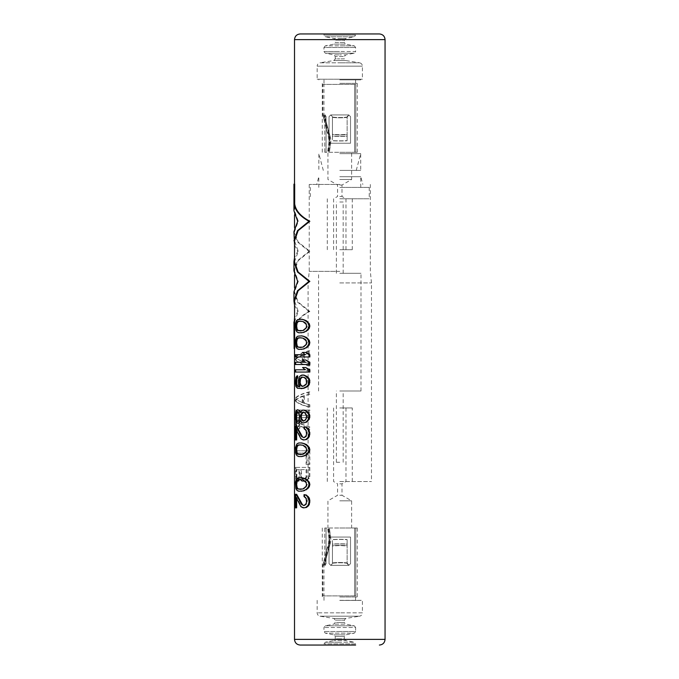<?xml version="1.0" encoding="UTF-8"?>
<svg xmlns="http://www.w3.org/2000/svg" width="679" height="679" viewBox="0 0 679 679"><rect width="100%" height="100%" fill="white"/><g stroke="black" fill="none" stroke-linecap="round" stroke-linejoin="round"><path stroke-width="0.51" stroke-dasharray="3.4 2.55" d="M301.917 319.24L299.405 319.24L296.969 320.751L295.951 326.03L296.969 331.318L299.405 332.82L301.917 332.82M301.917 335.842L299.405 335.842L296.969 337.353L295.951 342.632L296.969 347.911L299.405 349.422L301.917 349.422M309.845 356.967L295.951 356.967L295.951 354.701L295.373 354.701M305.219 354.701L305.974 354.701L305.219 354.701M306.407 352.435L303.25 352.435L305.974 354.701M309.845 364.513L295.951 364.513L295.951 362.247L295.373 362.247M305.219 362.247L305.974 362.247L305.219 362.247M306.407 359.98L303.25 359.98L305.974 362.247M309.845 372.058L295.951 372.058L295.951 369.792L295.373 369.792M305.219 369.792L305.974 369.792L305.219 369.792M306.407 367.526L303.25 367.526L305.974 369.792M303.971 375.071L301.009 375.827L299.167 378.848L299.167 384.501L300.169 386.767M297.674 375.827L296.494 377.337L296.078 379.221L296.494 386.385L298.064 388.278L301.603 388.651M300.407 411.966L300.721 412.798L301.917 410.905L304.353 410.15M300.407 421.167L300.721 420.335L301.917 422.228L304.353 422.983M298.488 409.776L296.969 410.532L295.951 415.438L296.494 421.472L296.969 422.601L298.488 423.357M296.647 430.961L296.647 429.391L301.603 438.821L304.735 439.958M296.647 426.378L295.951 426.378L295.951 439.958L296.647 439.958M304.735 437.692L304.014 437.692L305.974 436.936L306.857 435.808L307.315 432.413L306.535 432.413M304.735 426.752L304.735 428.636L306.857 430.52L307.315 432.413M301.917 442.971L299.405 442.971L296.969 444.482L295.951 449.761L296.969 455.04L299.405 456.551L301.917 456.551M301.917 477.676L299.405 477.676L296.969 479.187L295.951 484.466L296.969 489.746L299.405 491.256L301.917 491.256M304.735 505.592L304.014 505.592L305.974 504.836L306.857 503.708L307.315 500.313L306.535 500.313M304.735 494.651L304.735 496.536L306.857 498.42L307.315 500.313M296.647 498.861L296.647 497.291L301.603 506.721L304.735 507.858M296.647 494.278L295.951 494.278L295.951 507.858L296.647 507.858M295.951 356.848C298.276 354.489 302.902 352.477 309.845 350.814L309.845 353.08L304.353 354.591L304.353 362.136L309.845 363.638L309.845 365.905C302.902 364.25 298.276 362.238 295.951 359.87L295.951 356.848L295.373 356.848L295.373 359.87L295.951 359.87M307.315 368.926L307.315 370.81L309.845 370.81L309.845 368.926L306.535 368.926L309.845 368.926M295.951 397.97C298.276 395.602 302.902 393.591 309.845 391.936L309.845 394.193L304.353 395.704L304.353 403.25L309.845 404.76L309.845 407.027C302.902 405.363 298.276 403.351 295.951 400.983L295.951 397.97L295.373 397.97L295.373 400.983L295.951 400.983M295.951 410.04L295.951 412.306L309.845 412.306L309.845 410.04L295.373 410.04L309.845 410.04M301.298 424.002L309.845 427.015L309.845 429.654L300.721 426.259L299.167 428.899L297.13 428.899L296.078 426.259L295.951 415.319L309.845 415.319L309.845 417.585L300.636 417.585L300.636 424.002L301.298 424.002L301.298 417.585M309.845 450.78L309.845 464.36L306.857 464.36L306.857 453.046L295.951 453.046L295.951 450.78L295.373 450.78L309.845 450.78L295.951 450.78M309.845 467.381L309.845 476.429L309.301 478.322L304.735 481.335L301.917 480.961L300.441 479.068L299.167 480.961L297.13 480.961L296.078 478.322L295.951 467.381L295.373 467.381L309.845 467.381L295.951 467.381M294.516 261.78L298.293 251.323L294.516 240.875M294.516 321.888L298.293 311.432L294.516 300.984M294.686 348.556L294.686 328.746L294.126 328.746L294.126 348.556L294.686 348.556M294.686 208.529L294.126 208.529L294.126 184.153L294.686 184.153L294.516 210.813L298.293 221.269L294.516 231.726L298.123 241.953L309.845 251.323L298.123 260.702L294.516 270.929L298.293 281.378L294.516 291.834L298.123 302.062L309.845 311.432C300.738 316.287 295.688 322.058 294.686 328.746M379.391 33.95L300.177 33.95M362.416 79.214L339.78 79.214L362.416 79.214L362.416 66.16C362.263 64.327 361.321 63.215 359.573 62.807L339.78 62.807L359.573 62.807L345.73 60.541L344.312 58.869L339.78 58.869L344.312 58.869L344.312 56.552L345.679 54.889L339.78 54.889L345.679 54.889L354.26 53.191L355.626 51.519L339.78 51.519L355.626 51.519L355.626 47.496L354.26 45.833L339.78 45.833L354.26 45.833L345.679 44.135L344.312 42.471L339.78 42.471L344.312 42.471L344.312 40.146L345.679 38.474L339.78 38.474L345.679 38.474L354.26 36.776L355.626 35.113L339.78 35.113L355.626 35.113L355.626 33.95L323.942 33.95L323.942 35.113L339.78 35.113L323.942 35.113L325.309 36.776L354.26 36.776L325.309 36.776L333.89 38.474L339.78 38.474L333.89 38.474L335.256 40.146L344.312 40.146L335.256 40.146L335.256 42.471L339.78 42.471L335.256 42.471L333.89 44.135L345.679 44.135L333.89 44.135L325.309 45.833L339.78 45.833L325.309 45.833L323.942 47.496L355.626 47.496L323.942 47.496L323.942 51.519L339.78 51.519L323.942 51.519L325.309 53.191L354.26 53.191L325.309 53.191L333.89 54.889L339.78 54.889L333.89 54.889L335.256 56.552L344.312 56.552L335.256 56.552L335.256 58.869L339.78 58.869L335.256 58.869L333.83 60.541L345.73 60.541L333.83 60.541L319.996 62.807L339.78 62.807L319.996 62.807C318.213 63.249 317.271 64.369 317.152 66.16L362.416 66.16L317.152 66.16L317.152 79.214L339.78 79.214L317.152 79.214M339.78 79.214L360.719 79.214L339.78 79.214M339.78 79.867L360.719 79.867L339.78 79.867M339.78 83.347L357.281 83.347L339.78 83.347M339.78 152.291L357.281 152.291L339.78 152.291M355.788 152.291L324.766 152.291L354.582 152.291L326.064 152.291L326.064 116.644L326.064 152.291L324.766 152.291L355.788 152.291L354.582 152.291L354.582 84.391L323.942 84.391L355.788 84.391L322.805 84.391L355.788 84.391L354.582 84.391L354.582 152.291L355.788 152.291L355.788 84.391L355.788 152.291M339.78 179.468L351.62 179.468L339.78 179.468M339.78 185.028L342.004 185.028L339.78 185.028M339.78 196.469L342.004 196.469L339.78 196.469M339.78 198.76L369.249 198.777L339.78 198.777M339.78 249.702L352.274 249.702L339.78 249.702M339.78 187.379L369.249 187.379L339.78 187.379M339.78 176.701L360.761 176.701L339.78 176.701M339.78 184.459L309.225 184.459L339.78 184.459M339.78 271.371L309.225 271.371L339.78 271.371M339.78 282.914L371.472 282.914L339.78 282.914M339.78 481.521L371.472 481.521L339.78 481.538M339.78 407.969L352.274 407.969L339.78 407.969M339.78 483.83L342.004 483.83L339.78 483.83M339.78 495.28L342.004 495.28L339.78 495.28M339.78 500.83L351.62 500.83L339.78 500.83M339.78 528.007L357.281 528.007L339.78 528.007M355.788 528.007L324.766 528.007L354.582 528.007L326.064 528.007L326.064 563.655L326.064 528.007L324.766 528.007L355.788 528.007L354.582 528.007L354.582 595.907L323.942 595.907L355.788 595.907L322.805 595.907L355.788 595.907L354.582 595.907L354.582 528.007L355.788 528.007L355.788 595.907L355.788 528.007M339.78 596.951L357.281 596.951L339.78 596.951M339.78 600.431L360.761 600.431L339.78 600.431M339.78 600.346L362.416 600.346L339.78 600.346M300.177 645.05L355.626 645.05L339.78 645.05L355.626 645.05L355.626 643.887L323.942 643.887L355.626 643.887L354.26 642.224L339.78 642.224L354.26 642.224L345.679 640.526L333.89 640.526L345.679 640.526L344.312 638.854L339.78 638.854L344.312 638.854L344.312 636.529L335.256 636.529L344.312 636.529L345.679 634.865L339.78 634.865L345.679 634.865L354.26 633.168L325.309 633.168L354.26 633.168L355.626 631.504L339.78 631.504L355.626 631.504L355.626 627.481L323.942 627.481L355.626 627.481L354.26 625.809L339.78 625.809L354.26 625.809L345.679 624.111L333.89 624.111L345.679 624.111L344.312 622.448L339.78 622.448L344.312 622.448L344.312 620.131L335.256 620.131L344.312 620.131L345.73 618.459L339.78 618.459L345.73 618.459L359.573 616.192L319.996 616.192L359.573 616.192C361.321 615.785 362.263 614.673 362.416 612.84L339.78 612.84L362.416 612.84L362.416 600.346M339.78 645.05L323.942 645.05L339.78 645.05M324.766 528.007L324.766 563.655L323.993 565.352L324.766 563.655L324.766 528.007M329.035 563.655L330.732 565.352L332.43 563.655L332.43 539.516A16.975 1.986 0 0 1 339.78 539.321A16.975 1.986 0 0 1 347.139 539.516L347.139 539.669A15.846 1.859 180 0 0 339.78 539.457A15.846 1.859 180 0 0 332.43 539.669L332.43 539.669A15.846 1.859 180 0 1 339.78 539.457A15.846 1.859 180 0 1 347.139 539.669L347.139 539.516A16.975 1.986 0 0 0 339.78 539.321A16.975 1.986 0 0 0 332.43 539.516L332.43 544.015A16.975 1.986 180 0 1 347.139 544.015L347.139 539.516L347.139 544.015A16.975 1.986 180 0 0 332.43 544.015L332.43 545.772A16.975 4.286 180 0 1 347.139 545.772L347.139 544.015L347.139 545.772A16.975 4.286 180 0 0 332.43 545.772L332.43 562.916A16.975 4.286 180 0 1 347.139 562.916L347.139 545.772L347.139 562.916A16.975 4.286 180 0 0 332.43 562.916L332.43 544.168A15.846 1.859 0 0 1 347.139 544.168L347.139 539.669L347.139 544.168A15.846 1.859 0 0 0 332.43 544.168L332.43 546.094A15.846 3.998 0 0 1 347.139 546.094L347.139 544.168L347.139 546.094A15.846 3.998 0 0 0 332.43 546.094L332.43 563.239A15.846 3.998 0 0 1 347.139 563.239L347.139 546.094L347.139 563.239A15.846 3.998 0 0 0 332.43 563.239L330.732 565.352L332.43 563.655L330.732 565.352L348.836 565.352L350.534 563.655L350.534 537.064L329.035 537.064L329.035 563.655L330.732 565.352L348.836 565.352L350.534 563.655L350.534 537.064L350.534 563.655L348.836 565.352L350.534 563.655L350.534 537.064L329.035 537.064L329.035 563.655L330.732 565.352L329.035 563.655L329.035 537.064L350.534 537.064L329.035 537.064L329.035 563.655M325.216 565.352L326.064 563.655L325.216 565.352L323.993 565.352L325.216 565.352L324.749 563.655L325.216 565.352L323.942 565.352L325.216 565.352M323.993 565.352L323.56 563.655A10.703 10.703 0 0 1 323.807 562.518L329.222 542.776A11.933 11.933 0 0 0 329.544 538.031L328.33 529.06L329.502 528.899L327.728 529.136L328.33 529.06L329.544 538.031L328.933 538.107L329.544 538.031A11.933 11.933 0 0 1 329.222 542.776L328.628 542.614L329.222 542.776L323.807 562.518L323.212 562.356L323.807 562.518A10.703 10.703 0 0 0 323.56 563.655L323.993 565.352L322.805 565.352L323.993 565.352M330.707 537.87L329.502 528.899L328.848 528.992L329.502 528.899L330.707 537.87L330.053 537.963L330.707 537.87A13.105 13.105 0 0 1 330.359 543.09A13.105 13.105 0 0 0 330.707 537.87M324.935 562.832L330.359 543.09L329.722 542.911L330.359 543.09L324.935 562.832L324.299 562.653L324.935 562.832A9.523 9.523 0 0 0 324.749 563.655A9.523 9.523 0 0 1 324.935 562.832M348.836 565.352L347.139 562.916L348.836 565.352L347.139 563.655L348.836 565.352L330.732 565.352L348.836 565.352M324.766 152.291L324.766 116.644L323.993 114.946L324.766 116.644L324.766 152.291M329.035 116.644L330.732 114.946L332.43 116.644L332.43 140.782A16.975 1.986 180 0 0 339.78 140.977A16.975 1.986 180 0 0 347.139 140.782L347.139 140.629A15.846 1.859 0 0 1 339.78 140.842A15.846 1.859 0 0 1 332.43 140.629L332.43 140.629A15.846 1.859 0 0 0 339.78 140.842A15.846 1.859 0 0 0 347.139 140.629L347.139 140.782A16.975 1.986 180 0 1 339.78 140.977A16.975 1.986 180 0 1 332.43 140.782L332.43 136.284A16.975 1.986 0 0 0 347.139 136.284L347.139 140.782L347.139 136.284A16.975 1.986 0 0 1 332.43 136.284L332.43 134.527A16.975 4.286 0 0 0 347.139 134.527L347.139 136.284L347.139 134.527A16.975 4.286 0 0 1 332.43 134.527L332.43 117.382A16.975 4.286 0 0 0 347.139 117.382L347.139 134.527L347.139 117.382A16.975 4.286 0 0 1 332.43 117.382L332.43 136.139A15.846 1.859 180 0 0 347.139 136.139L347.139 140.629L347.139 136.139A15.846 1.859 180 0 1 332.43 136.139L332.43 134.204A15.846 3.998 180 0 0 347.139 134.204L347.139 136.139L347.139 134.204A15.846 3.998 180 0 1 332.43 134.204L332.43 117.06A15.846 3.998 180 0 0 347.139 117.06L347.139 134.204L347.139 117.06A15.846 3.998 180 0 1 332.43 117.06L330.732 114.946L332.43 116.644L330.732 114.946L348.836 114.946L350.534 116.644L350.534 143.244L329.035 143.244L329.035 116.644L330.732 114.946L348.836 114.946L350.534 116.644L350.534 143.244L350.534 116.644L348.836 114.946L350.534 116.644L350.534 143.244L329.035 143.244L329.035 116.644L330.732 114.946L329.035 116.644L329.035 143.244L350.534 143.244L329.035 143.244L329.035 116.644M325.216 114.946L326.064 116.644L325.216 114.946L323.993 114.946L325.216 114.946L324.749 116.644L325.216 114.946L323.942 114.946L325.216 114.946M323.993 114.946L323.56 116.644A10.703 10.703 0 0 0 323.807 117.781L329.222 137.523A11.933 11.933 0 0 1 329.544 142.267L328.33 151.247L329.502 151.4L327.728 151.162L328.33 151.247L329.544 142.267L328.933 142.191L329.544 142.267A11.933 11.933 0 0 0 329.222 137.523L328.628 137.684L329.222 137.523L323.807 117.781L323.212 117.942L323.807 117.781A10.703 10.703 0 0 1 323.56 116.644L323.993 114.946L322.805 114.946L323.993 114.946M330.707 142.429L329.502 151.4L328.848 151.315L329.502 151.4L330.707 142.429L330.053 142.344L330.707 142.429A13.105 13.105 0 0 0 330.359 137.217A13.105 13.105 0 0 1 330.707 142.429M324.935 117.467L330.359 137.217L329.722 137.387L330.359 137.217L324.935 117.467L324.299 117.645L324.935 117.467A9.523 9.523 0 0 1 324.749 116.644A9.523 9.523 0 0 0 324.935 117.467M348.836 114.946L347.139 117.382L348.836 114.946L347.139 116.644L348.836 114.946L330.732 114.946L348.836 114.946M299.405 319.24L298.777 319.24M299.405 332.82L298.777 332.82M298.276 332.447L297.657 332.447M297.674 332.065L297.071 332.065M296.969 331.318L296.367 331.318M296.494 330.181L295.908 330.181M296.078 328.297L295.492 328.297M295.951 326.03L295.373 326.03M296.078 323.773L295.492 323.773M296.494 321.88L295.908 321.88M296.969 320.751L296.367 320.751M297.674 319.996L297.071 319.996M298.276 319.622L297.657 319.622M301.603 321.133L302.902 321.507M301.603 330.936L303.606 330.563L305.974 329.052L307.315 326.03L306.535 326.03M303.606 321.507L305.974 323.017L307.315 326.03M305.974 323.017L305.219 323.017M306.857 324.146L306.085 324.146M306.857 327.923L306.085 327.923M305.974 329.052L305.219 329.052M303.606 330.563L302.902 330.563M299.651 330.936L299.015 330.936M299.651 321.133L299.015 321.133M299.405 335.842L298.777 335.842M299.405 349.422L298.777 349.422M298.276 349.04L297.657 349.04M297.674 348.666L297.071 348.666M296.969 347.911L296.367 347.911M296.494 346.782L295.908 346.782M296.078 344.898L295.492 344.898M295.951 342.632L295.373 342.632M296.078 340.366L295.492 340.366M296.494 338.482L295.908 338.482M296.969 337.353L296.367 337.353M297.674 336.597L297.071 336.597M298.276 336.215L297.657 336.215M301.603 337.726L302.902 338.108M301.603 347.538L303.606 347.156L305.974 345.645L307.315 342.632L306.535 342.632M303.606 338.108L305.974 339.61L307.315 342.632M305.974 339.61L305.219 339.61M306.857 340.748L306.085 340.748M306.857 344.516L306.085 344.516M305.974 345.645L305.219 345.645M303.606 347.156L302.902 347.156M299.651 347.538L299.015 347.538M299.651 337.726L299.015 337.726M295.951 356.967L295.373 356.967M303.25 352.435L302.554 352.435M295.951 364.513L295.373 364.513M303.25 359.98L302.554 359.98M295.951 372.058L295.373 372.058M303.25 367.526L302.554 367.526M297.13 376.2L296.536 376.2M299.167 384.501L298.539 384.501M298.93 382.617L298.31 382.617M298.93 380.732L298.31 380.732M299.167 378.848L298.539 378.848M299.906 376.955L299.269 376.955M301.009 375.827L300.347 375.827M302.562 375.071L301.875 375.071M299.651 388.651L299.015 388.651M298.064 388.278L297.453 388.278M297.13 387.522L296.536 387.522M296.494 386.385L295.908 386.385M296.078 384.501L295.492 384.501M295.951 382.617L295.373 382.617M295.951 381.106L295.373 381.106M296.078 379.221L295.492 379.221M296.494 377.337L295.908 377.337M303.606 386.385L306.857 384.127L307.315 380.35L306.535 380.35M303.606 376.955L305.974 378.093L307.315 380.35M304.735 377.337L304.014 377.337M305.974 378.093L305.219 378.093M306.857 379.221L306.085 379.221M307.315 382.99L306.535 382.99M306.857 384.127L306.085 384.127M305.974 385.256L305.219 385.256M304.735 386.012L304.014 386.012M300.721 412.798L300.067 412.798M300.441 412.043L301.009 412.043M301.917 410.905L301.238 410.905M303.25 410.15L302.554 410.15M303.25 422.983L302.554 422.983M301.917 422.228L301.238 422.228M301.009 421.09L300.441 421.09M300.721 420.335L300.067 420.335M297.869 423.357L297.258 423.357M296.969 422.601L296.367 422.601M296.494 421.472L295.908 421.472M296.078 419.588L295.492 419.588M295.951 417.695L295.373 417.695M295.951 415.438L295.373 415.438M296.078 413.545L295.492 413.545M296.494 411.661L295.908 411.661M296.969 410.532L296.367 410.532M297.869 409.776L297.258 409.776M304.353 421.09L303.632 421.09L305.55 420.335L306.857 418.833L307.315 417.322L306.535 417.322M306.857 418.833L306.085 418.833M307.315 417.322L307.315 415.811L306.535 415.811M304.353 412.043L303.632 412.043L305.55 412.798L306.857 414.3L307.315 415.811M305.55 420.335L304.803 420.335M303.606 421.09L302.902 421.09M303.606 412.043L302.902 412.043M305.55 412.798L304.803 412.798M306.857 414.3L306.085 414.3M298.488 421.472L297.869 421.472L299.405 420.335L299.906 418.833L300.169 415.811L299.524 415.811M298.488 411.661L297.869 411.661L299.405 412.798L300.169 415.811M299.405 412.798L298.777 412.798M299.906 414.3L299.269 414.3M300.169 417.322L299.524 417.322M299.906 418.833L299.269 418.833M299.405 420.335L298.777 420.335M303.971 439.958L303.258 439.958M302.562 439.576L301.875 439.576M301.603 438.821L300.933 438.821M296.647 429.391L296.052 429.391M295.951 439.958L295.373 439.958M295.951 426.378L295.373 426.378M303.971 437.692L303.258 437.692M305.974 436.936L305.219 436.936M306.857 435.808L306.085 435.808M307.315 433.915L306.535 433.915M306.857 430.52L306.085 430.52M305.974 429.391L305.219 429.391M304.735 428.636L304.014 428.636M297.674 455.796L297.071 455.796M298.276 456.178L297.657 456.178M296.969 455.04L296.367 455.04M296.494 453.911L295.908 453.911M296.078 452.027L295.492 452.027M295.951 449.761L295.373 449.761M296.078 447.495L295.492 447.495M296.494 445.611L295.908 445.611M296.969 444.482L296.367 444.482M297.674 443.726L297.071 443.726M298.276 443.353L297.657 443.353M299.405 442.971L298.777 442.971M299.405 456.551L298.777 456.551M301.603 444.855L302.902 445.237M301.603 454.667L303.606 454.285L305.974 452.783L307.315 449.761L306.535 449.761M303.606 445.237L305.974 446.748L307.315 449.761M305.974 446.748L305.219 446.748M306.857 447.877L306.085 447.877M306.857 451.645L306.085 451.645M305.974 452.783L305.219 452.783M303.606 454.285L302.902 454.285M299.651 454.667L299.015 454.667M299.651 444.855L299.015 444.855M299.405 477.676L298.777 477.676M299.405 491.256L298.777 491.256M298.276 490.883L297.657 490.883M297.674 490.501L297.071 490.501M296.969 489.746L296.367 489.746M296.494 488.617L295.908 488.617M296.078 486.733L295.492 486.733M295.951 484.466L295.373 484.466M296.078 482.2L295.492 482.2M296.494 480.316L295.908 480.316M296.969 479.187L296.367 479.187M297.674 478.432L297.071 478.432M298.276 478.05L297.657 478.05M301.603 479.561L302.902 479.943M301.603 489.372L303.606 488.99L305.974 487.488L307.315 484.466L306.535 484.466M303.606 479.943L305.974 481.445L307.315 484.466M305.974 481.445L305.219 481.445M306.857 482.582L306.085 482.582M306.857 486.351L306.085 486.351M305.974 487.488L305.219 487.488M303.606 488.99L302.902 488.99M299.651 489.372L299.015 489.372M299.651 479.561L299.015 479.561M295.951 494.278L295.373 494.278M303.971 505.592L303.258 505.592M305.974 504.836L305.219 504.836M306.857 503.708L306.085 503.708M307.315 501.815L306.535 501.815M306.857 498.42L306.085 498.42M305.974 497.291L305.219 497.291M304.735 496.536L304.014 496.536M303.971 507.858L303.258 507.858M302.562 507.476L301.875 507.476M301.603 506.721L300.933 506.721M296.647 497.291L296.052 497.291M295.951 507.858L295.373 507.858M309.845 365.905L308.996 365.905C302.189 364.233 297.648 362.221 295.373 359.87M309.845 363.638L303.632 362.136L303.632 354.591L304.353 354.591M308.996 365.905L308.996 363.638M304.353 362.136L303.632 362.136M309.845 353.08L303.632 354.591M309.845 350.814L308.996 350.814C302.189 352.486 297.648 354.497 295.373 356.848M308.996 353.08L308.996 350.814M302.206 361.754L302.206 354.964L295.908 358.359L302.902 361.754L295.908 358.359M302.902 361.754L302.902 354.964L296.494 358.359M302.902 354.964L302.206 354.964M309.845 370.81L306.535 370.81L306.535 368.926M307.315 370.81L306.535 370.81M308.996 370.81L308.996 368.926M309.845 407.027L308.996 407.027C302.189 405.355 297.648 403.343 295.373 400.983M309.845 404.76L303.632 403.25L303.632 395.704L304.353 395.704M308.996 407.027L308.996 404.76M304.353 403.25L303.632 403.25M309.845 394.193L303.632 395.704M309.845 391.936L308.996 391.936C302.189 393.608 297.648 395.619 295.373 397.97M308.996 394.193L308.996 391.936M302.206 402.876L302.206 396.086L295.908 399.481L302.902 402.876L295.908 399.481M302.902 402.876L302.902 396.086L296.494 399.481M302.902 396.086L302.206 396.086M309.845 412.306L295.373 412.306L295.373 410.04M295.951 412.306L295.373 412.306M308.996 412.306L308.996 410.04M309.845 417.585L300.636 417.585M309.845 415.319L295.951 415.319M308.996 417.585L308.996 415.319M295.951 424.375L295.373 424.375L295.373 415.319M296.078 426.259L295.492 426.259L295.373 424.375M296.494 427.77L295.908 427.77L295.492 426.259M297.13 428.899L295.908 427.77M297.674 429.281L296.536 428.899M298.488 429.281L297.071 429.281M299.167 428.899L297.869 429.281M300.169 427.77L298.539 428.899M300.721 426.259L300.067 426.259L299.524 427.77M309.845 429.654L300.067 426.259M309.845 427.015L300.636 424.002M308.996 429.654L308.996 427.015M299.015 417.585L299.651 417.585L299.651 424.748L299.015 424.748L299.015 417.585L296.052 417.585L296.052 424.748L297.071 427.015L297.657 427.015L296.647 424.748L296.647 417.585L296.052 417.585M299.015 424.748L298.31 426.641L297.071 427.015M299.651 424.748L298.93 426.641L297.674 427.015L298.276 427.015M299.651 417.585L296.647 417.585M296.647 424.748L296.052 424.748M296.799 425.886L296.205 425.886M297.13 426.641L296.536 426.641M298.93 426.641L298.31 426.641M299.405 425.886L298.777 425.886M295.951 453.046L295.373 453.046L295.373 450.78M306.857 453.046L295.373 453.046M306.857 464.36L306.085 464.36L306.085 453.046M309.845 464.36L306.085 464.36M308.996 464.36L308.996 450.78M300.441 479.068L299.795 479.068L297.869 481.335L296.536 480.961L295.908 479.824L295.373 467.381M300.169 479.824L299.524 479.824M300.721 479.824L299.795 479.068M301.917 480.961L300.067 479.824M302.902 481.335L301.238 480.961M304.735 481.335L302.206 481.335M305.974 480.961L304.014 481.335M307.791 479.824L305.219 480.961M309.301 478.322L308.47 478.322L306.993 479.824M309.845 476.429L308.996 476.429L308.47 478.322M308.996 476.429L308.996 467.381M295.951 476.429L295.373 476.429M296.078 478.322L295.492 478.322M296.494 479.824L295.908 479.824M297.13 480.961L296.536 480.961M297.674 481.335L297.071 481.335M298.488 481.335L297.869 481.335M299.167 480.961L298.539 480.961M296.367 477.94L296.205 469.639L299.015 469.639L299.015 476.811L297.657 479.068L296.367 477.94L296.969 477.94L296.799 469.639L296.205 469.639M304.803 478.695L302.554 479.068L300.933 477.94L300.636 469.639L306.085 469.639L306.085 476.811L304.803 478.695L305.55 478.695L302.554 479.068M296.799 476.811L296.205 476.811M296.969 477.94L297.869 479.068L299.405 477.94L299.651 469.639L296.799 469.639M297.309 478.695L296.706 478.695M297.869 479.068L297.258 479.068M298.276 479.068L297.657 479.068M298.93 478.695L298.31 478.695M299.405 477.94L298.777 477.94M299.651 476.811L299.015 476.811M299.651 469.639L299.015 469.639M304.353 479.068L303.632 479.068M303.25 479.068L301.603 477.94L301.298 469.639L300.636 469.639M305.55 478.695L306.857 476.811L306.857 469.639L301.298 469.639M306.407 477.94L305.643 477.94M306.857 476.811L306.085 476.811M306.857 469.639L306.085 469.639M301.298 476.811L300.636 476.811M301.603 477.94L300.933 477.94M302.231 478.695L301.552 478.695M298.293 251.323L297.682 251.323L294.516 257.63M294.516 245.017L297.682 251.323M298.293 311.432L297.682 311.432L294.516 317.747M294.516 305.126L297.682 311.432M309.845 311.432L308.996 311.432C300.059 316.321 295.102 322.092 294.126 328.746M298.293 281.378L297.682 281.378M308.996 311.432L297.495 302.045L293.948 291.834M309.845 251.323L308.996 251.323L297.495 241.936L293.948 231.726M293.948 270.929L297.495 260.719L308.996 251.323M298.293 221.269L297.682 221.269M293.948 210.813L294.126 208.529M339.78 170.404L360.719 170.404L339.78 170.404M339.78 153.632L360.719 153.632L339.78 153.632M339.78 390.994L360.999 390.994L339.78 390.994M339.78 462.289L336.385 462.289L339.78 462.289M339.78 273.298L360.999 273.298L339.78 273.298M339.78 202.002L343.175 202.002L339.78 202.002M294.516 639.389L385.052 639.389M385.052 39.611L294.516 39.611M339.78 612.84L317.152 612.84L339.78 612.84M339.78 618.459L333.83 618.459L339.78 618.459M339.78 622.448L335.256 622.448L339.78 622.448M339.78 625.809L325.309 625.809L339.78 625.809M339.78 631.504L323.942 631.504L339.78 631.504M339.78 634.865L333.89 634.865L339.78 634.865M339.78 638.854L335.256 638.854L339.78 638.854M339.78 642.224L325.309 642.224L339.78 642.224M326.064 563.655L324.766 563.655L326.064 563.655M323.56 563.655L324.749 563.655L323.56 563.655M326.064 116.644L324.766 116.644L326.064 116.644M323.56 116.644L324.749 116.644L323.56 116.644M294.516 291.834L294.516 287.692M294.516 275.071L294.516 270.929M294.516 231.726L294.516 227.575M294.516 214.963L294.516 210.813M318.85 79.214L318.85 79.867M360.719 79.214L360.719 79.867M323.985 83.347L323.985 79.867M355.584 83.347L355.584 79.867M357.281 152.291L357.281 83.347M322.287 152.291L322.287 83.347M345.967 249.702L345.967 198.76L342.004 196.469L342.004 185.028L351.62 179.468L351.62 152.291M333.601 249.702L333.601 198.76L337.565 196.469L337.565 185.028L327.94 179.468L327.94 152.291M327.295 198.777L327.295 249.702M352.274 198.777L352.274 249.702M310.32 187.379L310.32 198.777M369.249 187.379L369.249 198.777M318.807 187.379L318.807 176.701L316.728 184.459M360.761 187.379L360.761 176.701L362.841 184.459M309.225 184.459L309.225 271.371L308.096 282.914L308.096 481.521M370.335 184.459L370.335 271.371L371.472 282.914L371.472 481.521M352.274 481.521L352.274 407.969M327.295 481.521L327.295 407.969M333.601 407.969L333.601 481.538L337.565 483.83L337.565 495.28L327.94 500.83L327.94 528.007M345.967 407.969L345.967 481.538L342.004 483.83L342.004 495.28L351.62 500.83L351.62 528.007M322.287 528.007L322.287 596.951M357.281 528.007L357.281 596.951M323.985 596.951L323.985 600.431M317.152 600.346L317.152 612.84C317.271 614.631 318.213 615.751 319.996 616.192L333.83 618.459L335.256 620.131L335.256 622.448L333.89 624.111L325.309 625.809L323.942 627.481L323.942 631.504L325.309 633.168L333.89 634.865L335.256 636.529L335.256 638.854L333.89 640.526L325.309 642.224L323.942 643.887L323.942 645.05M355.584 596.951L355.584 600.431M327.728 529.136L328.933 538.107L328.628 542.614L322.805 565.352L322.805 595.907M328.848 528.992L330.053 537.963L329.722 542.911L323.942 565.352L323.942 595.907M327.728 151.162L328.933 142.191L328.628 137.684L322.805 114.946L322.805 84.391M328.848 151.315L330.053 142.344L329.722 137.387L323.942 114.946L323.942 84.391M323.314 170.404L318.85 153.632L318.85 170.404M356.246 170.404L360.719 153.632L360.719 170.404M336.385 462.289L336.385 390.994M343.175 462.289L343.175 390.994M360.999 390.994L360.999 273.298M318.561 390.994L318.561 273.298M343.175 273.298L343.175 202.002M336.385 273.298L336.385 202.002"/><path stroke-width="1.02" d="M309.301 447.495L306.407 444.482L301.917 442.971L298.777 442.971L297.071 443.726L295.492 447.495L295.908 453.911L297.071 455.796L298.777 456.551L301.917 456.551L306.407 455.04L305.643 455.04L308.47 452.027L308.996 449.761L309.845 449.761L309.301 447.495L308.47 447.495L308.996 449.761M304.735 455.796L304.014 455.796L305.643 455.04M309.845 326.03L309.301 328.297L307.791 330.181L303.606 332.447L298.777 332.82L297.071 332.065L295.908 330.181L295.492 323.773L296.367 320.751L297.657 319.622L301.917 319.24L306.407 320.751L309.301 323.773L309.845 326.03L308.996 326.03L308.47 323.773L309.301 323.773M309.845 342.632L309.301 344.898L307.791 346.782L303.606 349.04L298.777 349.422L297.071 348.666L295.908 346.782L295.492 340.366L296.367 337.353L297.657 336.215L301.917 335.842L306.407 337.353L309.301 340.366L309.845 342.632L308.996 342.632L308.47 340.366L309.301 340.366M295.951 354.701L305.219 354.701L295.373 354.701L295.373 356.967L308.996 356.967L308.996 354.701L309.845 354.701L306.407 352.435L305.643 352.435L308.996 354.701M308.996 356.967L309.845 356.967L309.845 354.701M295.951 362.247L305.219 362.247L295.373 362.247L295.373 364.513L308.996 364.513L308.996 362.247L309.845 362.247L305.643 359.98L308.996 362.247M308.996 364.513L309.845 364.513L309.845 362.247M295.951 369.792L305.219 369.792L295.373 369.792L295.373 372.058L308.996 372.058L308.996 369.792L309.845 369.792L305.643 367.526L308.996 369.792M308.996 372.058L309.845 372.058L309.845 369.792M299.651 386.767L297.674 386.012L296.799 384.127L296.799 379.595L297.674 377.711L297.674 375.827L297.071 375.827L295.908 377.337L295.373 382.617L295.908 386.385L297.453 388.278L303.258 388.278L306.993 386.385L308.47 384.501L308.996 380.732L309.845 380.732L309.301 378.848L308.47 378.848L308.996 380.732M299.524 386.767L299.015 386.767L299.524 386.767L298.539 384.501L298.31 380.732L299.269 376.955L300.347 375.827L301.875 375.071L303.971 375.071L307.791 376.955L309.301 378.848M300.933 388.651L303.971 388.278L307.791 386.385L309.301 384.501L309.845 380.732M300.347 412.043L302.554 410.15L304.353 410.15L307.791 412.043L309.301 413.927L309.845 415.811L308.996 415.811L308.47 413.927L309.301 413.927M300.347 421.09L302.554 422.983L306.407 422.228L309.301 419.206L309.845 415.811M300.441 412.043L299.651 410.532L297.258 409.776L295.908 411.661L295.373 415.438L295.492 419.588L296.367 422.601L298.488 423.357L300.441 421.09M296.647 430.961L296.647 439.958L295.373 439.958L295.373 426.378L296.647 426.378L302.562 436.936L303.971 437.692L306.085 435.808L306.535 433.915L306.085 430.52L304.014 428.636L304.014 426.752L306.407 427.125L308.283 428.636L309.845 432.786L308.996 432.786L308.47 430.147L309.301 430.147M296.052 439.958L296.052 429.391L300.933 438.821L303.258 439.958L306.407 439.576L308.283 438.065L309.301 436.563L309.845 432.786M306.407 455.04L309.301 452.027L309.845 449.761M309.845 484.466L309.301 486.733L307.791 488.617L303.606 490.883L298.777 491.256L297.071 490.501L295.908 488.617L295.492 482.2L296.367 479.187L297.657 478.05L301.917 477.676L306.407 479.187L309.301 482.2L309.845 484.466L308.996 484.466L308.47 482.2L309.301 482.2M296.647 498.861L296.647 507.858L295.373 507.858L295.373 494.278L296.647 494.278L302.562 504.836L303.971 505.592L306.085 503.708L306.535 501.815L306.085 498.42L304.014 496.536L304.014 494.651L305.643 495.025L307.468 496.536L308.996 500.686L309.845 500.686L309.301 498.046L308.47 498.046M304.014 494.651L306.407 495.025L309.301 498.046M296.052 507.858L296.052 497.291L300.933 506.721L303.258 507.858L306.407 507.476L308.283 505.965L309.301 504.463L309.845 500.686M294.686 324.172L294.126 324.172L294.126 348.556L294.686 348.556L294.516 300.984L298.123 290.756L309.845 281.378L298.123 272.007L294.516 261.78L294.516 240.875L298.123 230.648L309.845 221.269C300.738 216.414 295.688 210.643 294.686 203.955L294.686 184.153L293.948 184.153L293.948 210.813L297.682 221.269L293.948 231.726L294.516 245.017M323.942 33.95L379.391 33.95C382.829 34.289 384.713 36.174 385.052 39.611L294.516 39.611C294.847 36.174 296.74 34.289 300.177 33.95L355.626 33.95M355.626 645.05L300.177 645.05C296.74 644.711 294.847 642.826 294.516 639.389L294.516 348.556M303.606 319.622L306.993 321.88L308.47 323.773M301.238 319.24L302.902 319.622M304.735 319.996L304.014 319.996M306.407 320.751L305.643 320.751M307.791 321.88L306.993 321.88M309.301 328.297L308.47 328.297L308.996 326.03M307.791 330.181L306.993 330.181L308.47 328.297M306.407 331.318L305.643 331.318L306.993 330.181M304.735 332.065L304.014 332.065L305.643 331.318M303.606 332.447L302.902 332.447L304.014 332.065M301.238 332.82L302.902 332.447M302.902 321.507L306.085 324.146L306.535 326.03L306.085 327.923L302.902 330.563L297.657 330.563L296.205 327.923L296.536 323.017L297.657 321.507L299.015 321.133L302.902 321.507M300.933 330.936L298.276 330.563L297.13 329.052L296.647 326.03L297.13 323.017L298.276 321.507L300.933 321.133M298.276 330.563L297.657 330.563M297.13 329.052L296.536 329.052M296.799 327.923L296.205 327.923M296.647 326.03L296.052 326.03M296.799 324.146L296.205 324.146M297.13 323.017L296.536 323.017M298.276 321.507L297.657 321.507M303.606 336.215L306.993 338.482L308.47 340.366M301.238 335.842L302.902 336.215M304.735 336.597L304.014 336.597M306.407 337.353L305.643 337.353M307.791 338.482L306.993 338.482M309.301 344.898L308.47 344.898L308.996 342.632M307.791 346.782L306.993 346.782L308.47 344.898M306.407 347.911L305.643 347.911L306.993 346.782M304.735 348.666L304.014 348.666L305.643 347.911M303.606 349.04L302.902 349.04L304.014 348.666M301.238 349.422L302.902 349.04M302.902 338.108L306.085 340.748L306.535 342.632L306.085 344.516L302.902 347.156L297.657 347.156L296.205 344.516L296.536 339.61L297.657 338.108L299.015 337.726L302.902 338.108M300.933 347.538L298.276 347.156L297.13 345.645L296.647 342.632L297.13 339.61L298.276 338.108L300.933 337.726M298.276 347.156L297.657 347.156M297.13 345.645L296.536 345.645M296.799 344.516L296.205 344.516M296.647 342.632L296.052 342.632M296.799 340.748L296.205 340.748M297.13 339.61L296.536 339.61M298.276 338.108L297.657 338.108M305.643 352.435L302.554 352.435L305.219 354.701M305.643 359.98L302.554 359.98L305.219 362.247M305.643 367.526L302.554 367.526L305.219 369.792M297.674 377.711L297.071 377.711L297.071 375.827M297.13 378.466L296.536 378.466L297.071 377.711M296.799 379.595L296.205 379.595L296.536 378.466M296.647 380.732L296.052 380.732L296.205 379.595M296.647 382.99L296.052 382.99L296.052 380.732M296.799 384.127L296.205 384.127L297.071 386.012L299.015 386.767M296.052 382.99L296.205 384.127M297.13 385.256L296.536 385.256M297.674 386.012L297.071 386.012M298.276 386.385L297.657 386.385M305.974 375.827L305.219 375.827L308.47 378.848M303.258 375.071L305.219 375.827M307.791 376.955L306.993 376.955M309.845 382.617L308.996 382.617M309.301 384.501L308.47 384.501M307.791 386.385L306.993 386.385M305.974 387.522L305.219 387.522M303.971 388.278L303.258 388.278M301.917 377.337L300.441 379.221L300.169 382.99L299.524 382.99L300.347 385.256L302.902 386.385L306.085 384.127L306.535 382.99L306.085 379.221L304.014 377.337L301.238 377.337L302.206 376.955M299.524 382.99L299.795 379.221L301.238 377.337M300.169 382.99L301.009 385.256L302.902 386.385L302.206 386.385M301.917 386.012L301.238 386.012M301.009 385.256L300.347 385.256M300.441 384.127L299.795 384.127M300.169 380.35L299.524 380.35M300.441 379.221L299.795 379.221M301.009 378.093L300.347 378.093M306.407 410.905L305.643 410.905L308.47 413.927M303.632 410.15L305.643 410.905M307.791 412.043L306.993 412.043M309.845 417.322L308.996 417.322L308.996 415.811M309.301 419.206L308.47 419.206L308.996 417.322M307.791 421.09L306.993 421.09L308.47 419.206M306.407 422.228L305.643 422.228L306.993 421.09M303.632 422.983L305.643 422.228M299.651 422.601L299.015 422.601L299.795 421.09M297.869 423.357L299.015 422.601M299.651 410.532L299.015 410.532L299.795 412.043M297.869 409.776L299.015 410.532M304.803 420.335L306.085 418.833L306.535 415.811L304.803 412.798L302.902 412.043L300.933 414.3L300.933 418.833L302.902 421.09L304.803 420.335M296.205 414.3L296.799 414.3L296.647 417.322L296.052 417.322L296.205 414.3L296.536 412.798L297.869 411.661L299.524 415.811L298.777 420.335L297.869 421.472L296.536 420.335L297.258 421.472M296.052 417.322L296.536 420.335M303.632 421.09L301.603 418.833L301.298 417.322L301.603 414.3L303.632 412.043M302.562 420.335L301.875 420.335M301.603 418.833L300.933 418.833M301.298 417.322L300.636 417.322M301.298 415.811L300.636 415.811M301.603 414.3L300.933 414.3M302.562 412.798L301.875 412.798M296.647 415.811L296.052 415.811M296.647 417.322L297.13 420.335M296.799 414.3L297.869 411.661L297.258 411.661M297.13 412.798L296.536 412.798M296.799 418.833L296.205 418.833M306.407 427.125L305.643 427.125L308.47 430.147M304.014 426.752L305.643 427.125M308.283 428.636L307.468 428.636M309.845 434.297L308.996 434.297L308.996 432.786M309.301 436.563L308.47 436.563L308.996 434.297M308.283 438.065L307.468 438.065L308.47 436.563M306.407 439.576L305.643 439.576L307.468 438.065M304.014 439.958L305.643 439.576M302.562 436.936L304.014 437.692M296.052 426.378L301.875 436.936M303.606 443.353L306.993 445.611L308.47 447.495M301.238 442.971L302.902 443.353M304.735 443.726L304.014 443.726M306.407 444.482L305.643 444.482M307.791 445.611L306.993 445.611M309.301 452.027L308.47 452.027M307.791 453.911L306.993 453.911M301.238 456.551L304.014 455.796M302.902 445.237L306.085 447.877L306.535 449.761L306.085 451.645L302.902 454.285L297.657 454.285L296.205 451.645L296.536 446.748L297.657 445.237L299.015 444.855L302.902 445.237M303.606 456.178L302.902 456.178M300.933 454.667L298.276 454.285L297.13 452.783L296.647 449.761L297.13 446.748L298.276 445.237L300.933 444.855M298.276 454.285L297.657 454.285M297.13 452.783L296.536 452.783M296.799 451.645L296.205 451.645M296.647 449.761L296.052 449.761M296.799 447.877L296.205 447.877M297.13 446.748L296.536 446.748M298.276 445.237L297.657 445.237M303.606 478.05L306.993 480.316L308.47 482.2M301.238 477.676L302.902 478.05M304.735 478.432L304.014 478.432M306.407 479.187L305.643 479.187M307.791 480.316L306.993 480.316M309.301 486.733L308.47 486.733L308.996 484.466M307.791 488.617L306.993 488.617L308.47 486.733M306.407 489.746L305.643 489.746L306.993 488.617M304.735 490.501L304.014 490.501L305.643 489.746M303.606 490.883L302.902 490.883L304.014 490.501M301.238 491.256L302.902 490.883M302.902 479.943L306.085 482.582L306.535 484.466L306.085 486.351L302.902 488.99L297.657 488.99L296.205 486.351L296.536 481.445L297.657 479.943L299.015 479.561L302.902 479.943M300.933 489.372L298.276 488.99L297.13 487.488L296.647 484.466L297.13 481.445L298.276 479.943L300.933 479.561M298.276 488.99L297.657 488.99M297.13 487.488L296.536 487.488M296.799 486.351L296.205 486.351M296.647 484.466L296.052 484.466M296.799 482.582L296.205 482.582M297.13 481.445L296.536 481.445M298.276 479.943L297.657 479.943M302.562 504.836L304.014 505.592M296.052 494.278L301.875 504.836M306.407 495.025L305.643 495.025M308.283 496.536L307.468 496.536M309.845 502.197L308.996 502.197L308.996 500.686M309.301 504.463L308.47 504.463L308.996 502.197M308.283 505.965L307.468 505.965L308.47 504.463M306.407 507.476L305.643 507.476L307.468 505.965M304.014 507.858L305.643 507.476M294.686 203.955L294.126 203.955L294.126 184.153M309.845 221.269L308.996 221.269L297.495 230.665L293.948 240.875M294.126 203.955C295.102 210.609 300.059 216.38 308.996 221.269M309.845 281.378L308.996 281.378L297.495 290.773L293.948 300.984L294.516 305.126M294.516 257.63L293.948 261.78L297.495 271.99L308.996 281.378M294.516 317.747L294.126 324.172M294.126 348.556L293.948 321.888M293.948 300.984L293.948 291.834L297.682 281.378L293.948 270.929L293.948 261.78M385.052 39.611L385.052 639.389L294.516 639.389M294.516 287.692L294.516 275.071M294.516 227.575L294.516 214.963M294.516 184.153L294.516 39.611M385.052 639.389C384.713 642.826 382.829 644.711 379.391 645.05"/></g></svg>
